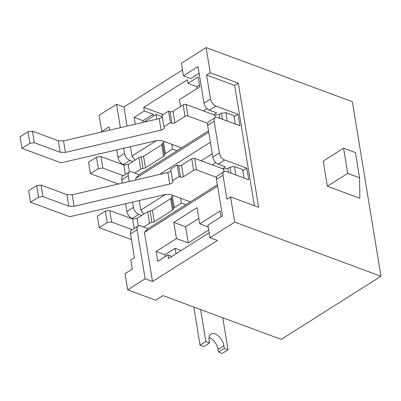 <?xml version="1.0" encoding="UTF-8"?>
<svg xmlns="http://www.w3.org/2000/svg" width="401" height="401" viewBox="0 0 401 401"><rect width="100%" height="100%" fill="white"/><g stroke="black" fill="none" stroke-linecap="round" stroke-linejoin="round"><path stroke-width="0.6" d="M254.369 205.718L234.675 85.453L206.61 75.062L210.525 98.992A6.281 3.579 57.7 0 0 215.843 106.029L238.004 114.235L239.888 125.749L217.728 117.543A6.281 3.579 57.7 0 0 215.252 117.633A6.281 3.579 57.7 0 0 214.179 121.302L219.367 152.966A6.281 3.579 57.7 0 0 224.68 160.009L246.841 168.214L248.725 179.728L226.565 171.523A6.281 3.579 57.7 0 0 224.094 171.613L217.548 175.753A6.281 3.579 -122.3 0 0 216.475 179.417L222.455 215.944L207.913 225.146L209.979 237.743L234.7 222.094L380.95 276.259L281.196 339.396L163.017 295.627L155.743 300.229L127.673 289.838L145.127 278.79L137.082 229.673A6.281 3.579 57.7 0 1 138.155 226.009L131.608 230.149A6.281 3.579 -122.3 0 0 130.536 233.813L137.082 229.673M127.673 289.838L125.022 273.642L132.295 269.041L130.821 260.043L134.455 257.743L130.536 233.813M109.553 130.175L109.017 126.901L101.749 131.503L102.561 131.804M180.505 106.541L179.387 99.699L199.743 86.816L198.124 76.922L187.944 83.363L187.357 79.764L143.733 107.378L144.32 110.972L153.187 114.255L153.488 116.095M143.834 122.205L156.119 114.425L156.896 119.167M135.252 124.2L134.145 117.418L144.32 110.972M199.102 73.323L190.846 78.546L183.463 75.809L181.397 63.218L206.119 47.569L352.369 101.734L380.95 276.259M127.062 126.104L123.929 107.002L182.5 69.929M156.415 140.651L131.974 156.119L130.43 146.696M203.407 110.907L206.981 108.646M187.944 83.363L196.811 86.646L197.112 88.486M163.147 114.566L143.733 107.378M212.269 153.748L201.162 160.781M165.513 194.465L140.816 210.099L139.247 200.54M212.244 164.886L215.823 162.621M159.468 174.465L210.385 142.235M208.736 132.16L135.628 178.43L135.879 179.949M217.352 184.766L148.014 228.65L140.631 225.913A6.281 3.579 57.7 0 0 138.155 226.009M222.615 168.726L225.522 166.881L218.139 164.149A6.281 3.579 -122.3 0 1 212.821 157.107L207.638 125.443A6.281 3.579 -122.3 0 1 208.71 121.779L215.252 117.633M132.566 202.094L133.428 207.362A6.281 3.579 57.7 0 0 138.746 214.4L141.698 215.497M133.232 218.926L132.2 218.54A6.281 3.579 -122.3 0 1 126.886 211.502L125.608 203.713M246.841 168.214L242.8 170.771M129.192 181.503L128.24 175.693A6.281 3.579 57.7 0 1 129.312 172.029A6.281 3.579 57.7 0 1 131.789 171.939L139.177 174.676L208.51 130.786M215.843 106.029L209.297 110.17L216.685 112.907L213.778 114.746M132.861 161.518L129.904 160.425L123.363 164.565A6.281 3.579 -122.3 0 1 118.044 157.528L116.791 149.869M124.395 164.946L123.363 164.565M238.004 114.235L234.154 116.671M224.094 171.613A6.281 3.579 57.7 0 0 223.021 175.277L226.936 199.207L230.575 196.906L258.64 207.302L238.309 83.152L210.244 72.761L206.119 47.569M209.297 110.17A6.281 3.579 -122.3 0 1 203.984 103.132L198.004 66.606L183.463 75.809M122.235 183.122L121.698 179.838A6.281 3.579 -122.3 0 1 122.771 176.169L129.312 172.029M123.749 148.25L124.591 153.382A6.281 3.579 57.7 0 0 129.904 160.425M217.573 186.134L144.465 232.41L152.51 281.527L145.127 278.79M209.979 237.743L217.362 240.48L152.51 281.527M221.036 216.841L220.074 210.961L199.718 223.848L197.066 207.653L173.798 222.38L176.45 238.575L156.094 251.457L157.713 261.357L167.894 254.911L168.48 258.51L209.162 232.76M176.024 253.738L175.137 248.299L181.117 250.515M171.849 256.379L167.894 254.911M140.816 210.099L143.859 214.129M139.177 174.676L135.628 178.43M234.7 222.094L230.575 196.906M206.61 75.062L210.244 72.761M120.375 127.658L116.546 104.265L99.097 115.313L101.749 131.503M123.929 107.002L116.546 104.265M327.356 186.27L359.857 198.305L359.537 177.763L347.717 173.387L327.356 186.27L323.231 161.082L343.592 148.195L347.717 173.387M131.974 156.119L135.017 160.149M148.014 228.65L144.465 232.41M208.219 226.996L199.718 223.848M198.826 218.4L185.618 226.755L188.269 242.951L208.71 230.014M188.269 242.951L176.45 238.575M165.257 256.58L164.956 254.74L156.094 251.457M164.956 254.74L175.137 248.299M185.618 226.755L173.798 222.38M234.675 85.453L238.309 83.152M343.592 148.195L355.411 152.575L359.537 177.763M162.255 116.701L156.119 114.425M143.272 122.335L143.007 120.701L153.187 114.255M143.007 120.701L134.145 117.418M196.811 86.646L199.442 84.977M228.024 349.747L224.329 348.379L218.515 352.063L222.204 353.431L228.024 349.747L222.786 317.762M224.329 348.379L223.888 345.682A10.466 5.965 57.7 0 0 218.495 336.128A10.466 5.965 57.7 0 0 210.901 334.098A10.466 5.965 57.7 0 0 209.116 340.208L209.558 342.91L203.738 346.589L200.049 345.221L193.793 307.026M200.049 345.221L205.863 341.542L200.625 309.557M209.021 337.562A10.466 5.965 -122.3 0 1 218.069 349.361L218.515 352.063M209.558 342.91L205.863 341.542M131.483 239.597L99.242 227.658L97.353 216.144L105.353 211.081L107.237 222.595L111.633 222.034L132.325 229.698M99.242 227.658L107.237 222.595M111.633 222.034L109.749 210.52L132.646 219.001L134.205 228.505M138.275 225.938L137.047 218.44L147.713 211.688A3.033 1.494 -9.3 0 1 150.064 210.951A3.033 1.494 170.7 0 0 152.41 210.214L170.62 198.69A3.033 1.494 170.7 0 0 171.473 197.417M143.583 227.011L149.603 223.202A3.033 1.494 -9.3 0 1 151.949 222.465A3.033 1.494 170.7 0 0 154.295 221.728L172.505 210.204A3.033 1.494 170.7 0 0 173.357 208.921A3.033 1.494 170.7 0 0 173.357 208.916A3.033 1.494 -9.3 0 1 173.357 208.906A3.033 1.494 -9.3 0 1 174.209 207.628L181.392 203.081L180.6 198.264M171.473 197.392L173.357 208.906L171.473 197.397A3.033 1.494 -9.3 0 1 171.473 197.392A3.033 1.494 -9.3 0 1 172.325 196.109L173.232 195.538M181.392 203.081L185.823 204.721M109.749 210.52L105.353 211.081M137.047 218.44L132.646 219.001M179.062 176.54L180.54 177.087A2.095 1.028 170.7 0 0 183.473 176.716L193.648 170.275L191.763 158.756L181.583 165.202A2.095 1.028 170.7 0 1 178.656 165.573L177.177 165.027L170.631 169.167L172.52 180.686L179.062 176.54L177.177 165.027M216.52 177.282L196.58 169.899L194.696 158.385L223.502 169.052L223.938 171.708M231.076 173.192L230.079 167.112L227.898 168.495L228.515 172.245M235.853 174.961L234.48 166.55L242.605 169.563L243.978 177.969M190.33 201.868L170.636 194.575L165.382 194.46L69.694 216.715L30.546 202.219L28.661 190.701L36.656 185.643L38.546 197.157L42.942 196.595L68.792 206.169L66.907 194.655L41.057 185.082L42.942 196.595M30.546 202.219L38.546 197.157M68.792 206.169L74.05 206.284L72.16 194.771L167.849 172.515A4.185 2.06 170.7 0 0 170.896 170.771M74.05 206.284L169.733 184.029A4.185 2.06 170.7 0 0 172.981 181.427A4.185 2.06 170.7 0 0 172.52 180.686M196.58 169.899A2.095 1.028 170.7 0 0 193.648 170.275M194.696 158.385A2.095 1.028 170.7 0 0 191.763 158.756M227.898 168.495L223.502 169.052M234.48 166.55L230.079 167.112M41.057 185.082L36.656 185.643M72.16 194.771L66.907 194.655M118.345 184.029L90.4 173.678L88.516 162.164L96.516 157.102L98.4 168.62L102.796 168.059L123.483 175.718M90.4 173.678L98.4 168.62M102.796 168.059L100.912 156.545L123.809 165.022L125.368 174.53M129.433 171.959L128.205 164.465L138.876 157.708A3.033 1.494 -9.3 0 1 141.222 156.971A3.033 1.494 170.7 0 0 143.573 156.24L161.783 144.711A3.033 1.494 170.7 0 0 162.636 143.438A3.033 1.494 -9.3 0 1 162.631 143.418A3.033 1.494 -9.3 0 1 163.483 142.134L164.39 141.558M134.746 173.031L140.761 169.222A3.033 1.494 -9.3 0 1 143.112 168.49A3.033 1.494 170.7 0 0 145.458 167.753L163.668 156.23A3.033 1.494 170.7 0 0 164.52 154.946A3.033 1.494 170.7 0 0 164.52 154.936A3.033 1.494 -9.3 0 1 164.515 154.931A3.033 1.494 -9.3 0 1 165.372 153.648L172.55 149.102L171.763 144.29M172.55 149.102L176.981 150.746M100.912 156.545L96.516 157.102M128.205 164.465L123.809 165.022M170.45 122.651L171.929 123.197A2.095 1.028 170.7 0 0 174.861 122.821L185.036 116.38L183.152 104.867L172.976 111.308A2.095 1.028 170.7 0 1 170.044 111.684L168.565 111.132L162.024 115.277L163.909 126.791L170.45 122.651L168.565 111.132M207.678 123.307L187.969 116.009L186.084 104.491L214.891 115.162L215.292 117.608M222.465 119.297L221.472 113.217L219.287 114.601L219.903 118.35M227.242 121.067L225.868 112.661L233.994 115.668L235.367 124.079M181.493 147.889L162.024 140.681L156.771 140.566L61.082 162.821L21.935 148.325L20.05 136.811L28.05 131.749L29.935 143.262L34.331 142.701L60.185 152.28L58.295 140.761L32.446 131.187L34.331 142.701M21.935 148.325L29.935 143.262M60.185 152.28L65.438 152.39L63.553 140.876L159.237 118.621A4.185 2.06 170.7 0 0 162.285 116.876M65.438 152.39L161.122 130.135A4.185 2.06 170.7 0 0 164.375 127.538A4.185 2.06 170.7 0 0 163.909 126.791M187.969 116.009A2.095 1.028 170.7 0 0 185.036 116.38M186.084 104.491A2.095 1.028 170.7 0 0 183.152 104.867M219.287 114.601L214.891 115.162M225.868 112.661L221.472 113.217M32.446 131.187L28.05 131.749M63.553 140.876L58.295 140.761M224.68 160.009L218.139 164.149M138.746 214.4L132.2 218.54M219.367 152.966L212.821 157.107M207.638 125.443L214.179 121.302M216.475 179.417L223.021 175.277M210.525 98.992L203.984 103.132M121.698 179.838L128.24 175.693M133.428 207.362L126.886 211.502M124.591 153.382L118.044 157.528M218.069 349.361L223.888 345.682M149.603 223.202L147.713 211.688M151.949 222.465L150.064 210.951M154.295 221.728L152.41 210.214M172.505 210.204L170.62 198.69M174.209 207.628L172.325 196.109M183.473 176.716L181.583 165.202M169.733 184.029L167.849 172.515M180.54 177.087L178.656 165.573M140.761 169.222L138.876 157.708M143.112 168.49L141.222 156.971M145.458 167.753L143.573 156.24M163.668 156.23L161.783 144.711M162.631 143.418L164.515 154.931L162.631 143.423M165.372 153.648L163.483 142.134M174.861 122.821L172.976 111.308M161.122 130.135L159.237 118.621M171.929 123.197L170.044 111.684"/></g></svg>
